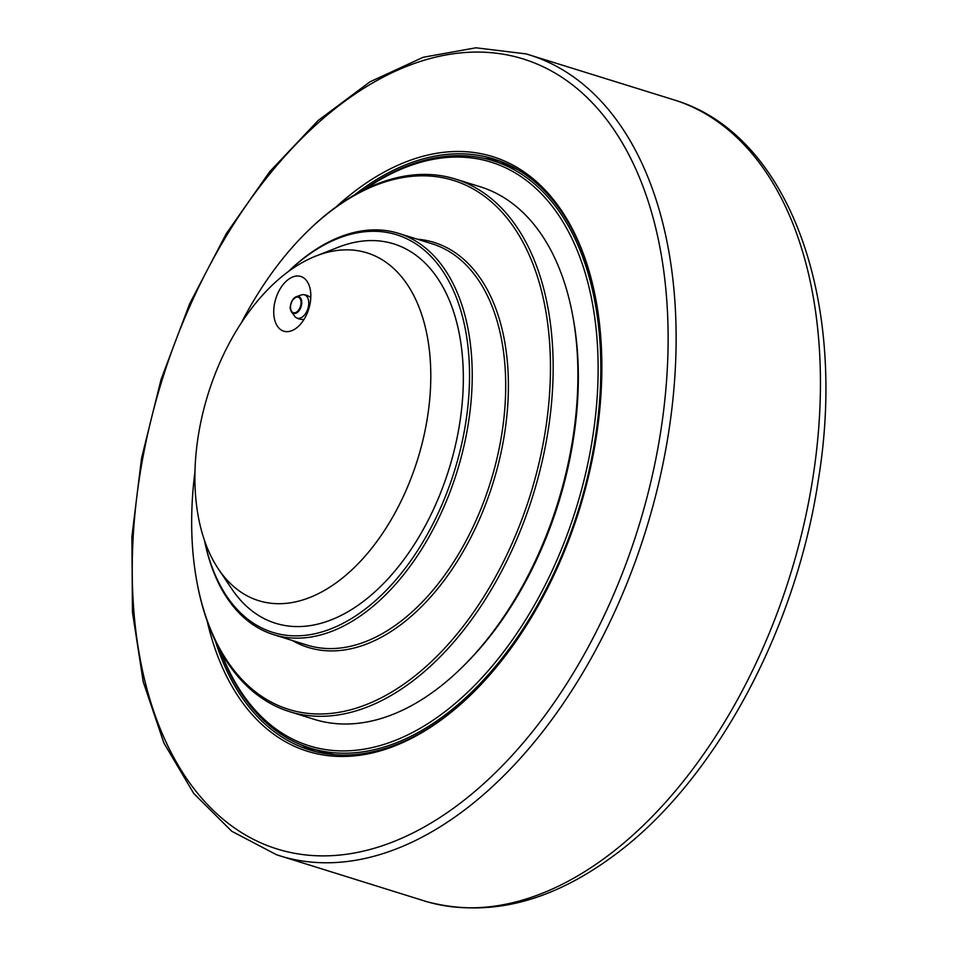 <?xml version="1.0" encoding="UTF-8"?>
<svg xmlns="http://www.w3.org/2000/svg" width="956" height="956" viewBox="0 0 956 956"><rect width="100%" height="100%" fill="white"/><g stroke="black" fill="none" stroke-linecap="round" stroke-linejoin="round"><path stroke-width="1.43" d="M241.378 322.77A277.013 166.906 107.3 0 1 304.797 233.993A277.013 166.906 107.3 0 1 331.816 210.356A277.013 166.906 107.3 0 1 545.9 311.668A277.013 166.906 107.3 0 1 412.347 677.912A277.013 166.906 107.3 0 1 196.721 580.842A277.013 166.906 107.3 0 1 194.952 471.75M204.524 540.57A210.141 126.622 -72.7 0 0 273.619 634.653A210.141 126.622 -72.7 0 0 365.909 611.96A210.141 126.622 -72.7 0 0 471.117 400.827A210.141 126.622 -72.7 0 0 398.652 233.384A210.141 126.622 -72.7 0 0 306.362 256.089A210.141 126.622 -72.7 0 0 288.342 271.564M196.721 580.842L196.972 582.228A278.925 168.065 -72.7 0 0 289.549 711.646A278.925 168.065 -72.7 0 0 412.048 681.532A278.925 168.065 -72.7 0 0 551.684 401.305A278.925 168.065 -72.7 0 0 455.498 179.071A278.925 168.065 -72.7 0 0 333.011 209.185A278.925 168.065 -72.7 0 0 305.789 233.001L304.797 233.993M455.498 179.071L480.247 186.779A278.925 168.065 107.3 0 1 572.823 316.197A278.925 168.065 107.3 0 1 464.007 665.436A278.925 168.065 107.3 0 1 436.796 689.24A278.925 168.065 107.3 0 1 314.297 719.366L289.549 711.646M288.521 271.432A208.229 125.475 107.3 0 1 305.179 257.248A208.229 125.475 107.3 0 1 465.799 331.708A208.229 125.475 107.3 0 1 368.239 606.737A208.229 125.475 107.3 0 1 204.596 540.785M315.934 256.029L338.054 247.329A198.681 119.715 107.3 0 1 448.973 469.181A198.681 119.715 107.3 0 1 231.663 588.765L218.41 569.035A182.142 109.749 107.3 0 1 287.039 272.544A182.142 109.749 107.3 0 1 315.934 256.029A182.142 109.749 107.3 0 1 417.629 459.406A182.142 109.749 107.3 0 1 218.41 569.035M464.007 665.436L466.002 663.428A275.101 165.758 -72.7 0 0 573.325 318.981L572.823 316.197M274.169 317.464A28.656 17.268 107.3 0 1 280.933 287.601A28.656 17.268 107.3 0 1 300.793 276.463A28.656 17.268 107.3 0 1 310.377 290.182A28.656 17.268 107.3 0 1 303.614 320.045A28.656 17.268 107.3 0 1 283.753 331.182A28.656 17.268 107.3 0 1 274.169 317.464M219.928 650.032A307.581 185.333 -72.7 0 0 310.138 748.082L320.045 751.165A307.581 185.333 -72.7 0 0 335.114 754.738M517.471 169.487A307.581 185.333 -72.7 0 0 503.035 163.858L493.141 160.775A307.581 185.333 -72.7 0 0 363.196 190.232M310.138 748.082A307.581 185.333 -72.7 0 0 523.302 628.534A307.581 185.333 -72.7 0 0 596.006 307.987A307.581 185.333 -72.7 0 0 493.141 160.775M364.822 189.419A305.669 184.173 107.3 0 1 591.214 297.017A305.669 184.173 107.3 0 1 468.249 691.666A305.669 184.173 107.3 0 1 220.8 651.622M207.129 621.018A311.393 187.627 -72.7 0 0 474.69 691.068A311.393 187.627 -72.7 0 0 596.974 305.717A311.393 187.627 -72.7 0 0 596.174 301.164A311.393 187.627 -72.7 0 0 336.177 206.843M354.353 195.012A309.481 186.48 107.3 0 1 493.702 158.959A309.481 186.48 107.3 0 1 596.305 301.869M475.192 690.567A309.481 186.48 107.3 0 1 309.577 749.898A309.481 186.48 107.3 0 1 215.363 641.07M484.202 158.397A309.481 186.48 107.3 0 1 500.048 161.146M316.042 751.703A309.481 186.48 107.3 0 1 301.427 744.963M302.574 316.83A12.201 7.349 107.3 0 1 296.252 317.715A12.201 7.349 107.3 0 1 294.663 316.233L291.604 312.038A8.819 5.306 -72.7 0 0 297.316 312.469A8.819 5.306 -72.7 0 0 301.761 301.881A8.819 5.306 -72.7 0 0 296.396 296.683A8.819 5.306 -72.7 0 0 294.818 297.543A8.819 5.306 -72.7 0 0 290.505 309.206A8.819 5.306 -72.7 0 0 291.604 312.038L290.445 309.099C289.656 308.489 290.313 305.526 292.416 300.184L296.396 296.683L301.295 294.962A12.201 7.349 107.3 0 1 303.446 294.651A12.201 7.349 107.3 0 1 308.561 300.686A12.201 7.349 107.3 0 1 302.574 316.83M398.652 233.384L432.124 243.816A210.141 126.622 107.3 0 1 502.414 344.399A210.141 126.622 107.3 0 1 399.393 622.392A210.141 126.622 107.3 0 1 307.103 645.085L273.619 634.653M292.213 640.448A212.053 127.769 -72.7 0 0 447.468 575.906A212.053 127.769 -72.7 0 0 505.079 343.945A212.053 127.769 -72.7 0 0 417.246 239.179M608.183 855.512A419.553 252.802 107.3 0 1 426.854 901.699C488.456 917.951 551.182 902.297 615.031 854.724C714.455 781.243 795.762 630.637 818.24 480.545C847.864 301.606 790.122 136.361 676.454 100.643A419.553 252.802 107.3 0 1 813.867 300.507A419.553 252.802 107.3 0 1 608.183 855.512M526.147 53.906L475.909 47.8L423.15 57.288L369.924 81.858L318.169 120.48L269.735 171.65L226.393 233.467L189.706 303.614L161.074 379.448L141.56 458.127L131.892 536.698L132.454 612.21L143.245 681.855L163.906 743.039L193.757 793.492L231.782 831.278L276.607 854.784A419.457 252.743 -72.7 0 0 463.911 810.485A419.457 252.743 -72.7 0 0 669.547 255.599A419.457 252.743 -72.7 0 0 526.147 53.906L676.454 100.643M458.808 804.295A413.733 249.289 107.3 0 1 138.728 650.952A413.733 249.289 107.3 0 1 341.567 103.654A413.733 249.289 107.3 0 1 661.636 256.997A413.733 249.289 107.3 0 1 458.808 804.295M296.922 311.811A8.138 4.911 107.3 0 1 290.624 308.788A8.138 4.911 107.3 0 1 294.615 298.021A8.138 4.911 107.3 0 1 300.913 301.032A8.138 4.911 107.3 0 1 296.922 311.811M276.607 854.784L426.854 901.699M296.252 317.715A12.416 12.416 0 0 0 304.032 319.376M310.784 297.71A12.416 12.416 0 0 0 303.446 294.651"/></g></svg>

